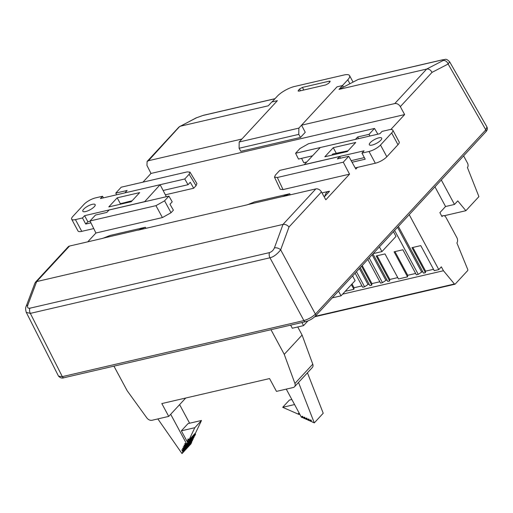 <?xml version="1.0" encoding="UTF-8"?>
<svg xmlns="http://www.w3.org/2000/svg" width="513" height="513" viewBox="0 0 513 513"><rect width="100%" height="100%" fill="white"/><g stroke="black" fill="none" stroke-linecap="round" stroke-linejoin="round"><path stroke-width="0.77" d="M36.667 281.579L27.805 305.12A4.668 2.591 20.6 0 0 26.189 306.293L34.993 282.919L36.66 281.579L283.003 224.418L315.854 188.899A4.668 3.322 42.8 0 1 321.446 191.933L289.005 227.009L280.662 249.831C277.033 254.345 273.467 256.994 269.96 257.776L30.344 313.379L26.285 312.379L58.514 376.157L62.317 376.632L303.895 320.574C308.396 319.214 312.231 317.066 315.399 314.116L485.811 129.84L486.952 126.974L449.651 61.804L448.138 64.022L432.01 72.378C430.676 69.915 428.9 68.806 426.694 69.05L339.029 89.39L358.17 79.444A4.668 2.956 -103.1 0 1 358.619 79.278L442.866 59.726A4.668 2.956 76.9 0 0 442.418 59.893L358.17 79.444M432.01 72.378L400.332 106.627L404.629 114.585L151.002 173.439L142.941 182.16M196.915 183.564L196.043 185.693L189.117 174.279L189.983 172.156L187.181 171.893L121.235 187.194L115.771 193.1L127.134 190.464L124.903 192.875L184.763 178.986L189.117 174.279M165.552 194.767L193.69 188.239L196.043 185.693M164.577 200.82L171.034 212.735L173.388 210.189L169.976 204.238L172.208 201.827L168.924 196.113L109.064 210.003L106.839 212.414L95.476 215.05L90.006 220.962L155.952 205.655L164.577 200.82L168.924 196.113M171.034 212.735L162.416 217.57L155.952 205.655M90.006 220.962L95.918 233.005L162.416 217.57M95.918 233.005L87.755 241.828M343.274 162.191L277.328 177.492L274.487 177.165L275.391 175.1L279.745 170.399L339.606 156.503L337.374 158.921L348.737 156.279L343.274 162.191L349.545 174.151L325.826 199.801L321.446 191.933M349.545 174.151L283.048 189.579L280.213 189.252M306.723 162.005L303.767 162.692L301.586 158.357M404.629 114.585L390.823 129.513M324.832 196.344L329.532 191.266A9.343 5.919 76.9 0 0 328.653 191.362A9.343 5.919 76.9 0 0 324.832 196.344L324.004 196.537M35.461 282.201L68.191 246.804A4.668 3.322 42.8 0 1 69.511 246.06L36.66 281.579M145.948 228.323L145.365 227.246L110.154 235.422L102.895 238.314L69.511 246.06M290.313 194.825L289.736 193.747L254.525 201.917L247.26 204.815L138.106 230.145L145.365 227.246M315.854 188.899L282.471 196.646L289.736 193.747M163.237 190.458L188.047 184.699L190.272 182.288L193.69 188.239M116.65 194.793L115.771 193.1M348.737 156.279L355.862 169.098L357.452 167.379M369.969 136.009L369.033 134.335L357.67 136.971L358.574 138.651M27.805 305.12C27.125 307.441 27.811 308.473 29.85 308.217L269.472 252.614C271.691 251.883 273.339 250.306 274.417 247.894L283.003 224.418C285.26 224.13 287.261 224.989 289.005 227.009M247.369 204.693L282.58 196.524M103.004 238.199L138.215 230.023M339.029 89.39L342.601 85.53L337.035 86.819L301.554 125.191L305.261 132.283L300.49 137.452L240.802 151.329L239.103 148.257L239.186 142.005L298.867 128.122L298.784 134.374L239.103 148.257M400.332 106.627C398.858 104.319 397.004 103.299 394.779 103.555L301.554 125.191L298.867 128.122M485.805 131.854A2.334 1.661 42.8 0 0 485.811 129.84L448.138 64.022A4.668 3.553 -117.4 0 0 443.149 60.521C444.63 59.694 444.38 59.489 442.418 59.893M241.905 139.029L277.386 100.663L241.905 139.029L148.437 160.723L147.109 161.467L146.949 165.423L151.002 173.439M274.949 98.759L202.904 115.476L196.633 117.727L180.352 126.211L268.254 105.813L271.826 101.952L277.386 100.663M188.047 184.699L184.763 178.986M312.43 155.837L298.502 159.068L295.578 153.272L299.932 148.565L308.557 143.723L374.496 128.423L369.033 134.335M357.67 136.971L355.438 139.382L295.578 153.272M339.606 156.503L340.51 158.19M374.496 128.423L377.882 134.175M26.285 312.379L26.144 312M315.386 316.123A2.334 1.661 42.8 0 0 315.399 314.116L280.662 249.831A4.668 2.629 -159.9 0 0 274.417 247.894M196.633 117.727A4.668 3.578 -117.5 0 0 195.979 117.964L178.999 126.987M148.437 160.723L179.704 126.448M300.49 137.452L298.784 134.374M239.186 142.005L241.918 139.049M342.46 85.562L347.788 79.804A14.011 4.284 -28.3 0 0 349.565 75.61A14.011 4.284 -28.3 0 0 343.915 75.02L294.616 86.46A14.011 4.284 151.7 0 0 277.366 96.143L272.037 101.907M300.445 90.795L299.63 88.999L302.51 87.383L329.275 81.169L330.212 81.259L328.698 83.292L325.813 84.908L299.053 91.122L298.104 91.006L298.406 90.326L298.784 91.173M299.63 88.999L298.406 90.326M342.601 85.53L343.441 87.095M301.901 322.523L303.568 325.62L292.301 328.237L290.634 325.139M303.568 325.62L307.915 320.926M113.937 366.141L127.211 390.791L146.789 417.845A4.668 3.322 -137.2 0 0 151.995 420.282L168.726 416.396L161.819 403.571L269.562 378.568L276.475 391.393L293.199 387.514A4.668 3.322 -137.2 0 0 294.52 386.77A4.668 3.322 -137.2 0 0 294.924 383.474L284.253 354.348L302.093 335.053L297.745 326.973M270.979 329.699L284.253 354.348M294.52 386.77L312.366 367.475A4.668 3.322 -137.2 0 0 312.77 364.179L302.093 335.053M168.726 416.396L185.719 398.024M187.726 442.655L186.783 440.622L187.489 440.462L188.162 441.719L188.617 440.763L187.752 439.147L188.457 438.987L188.989 439.981L194.812 427.701L181.352 430.824L187.726 442.655L186.181 444.765L185.469 443.444L184.763 443.604L185.809 445.547L185.437 446.329L184.725 445.008L184.02 445.169L185.065 447.112L184.693 447.894L183.981 446.573L183.276 446.733L184.321 448.676L183.955 449.459L183.244 448.138L182.538 448.298L183.583 450.241L183.212 451.023L182.5 449.702L181.794 449.863L182.84 451.806L182 453.582L157.85 418.922M195.241 433.671L195.53 434.21L195.1 435.12L186.181 444.765M195.53 434.21L187.796 442.501M188.617 440.763L195.312 433.523L194.857 434.485L188.162 441.719M194.812 427.701L201.506 420.468L195.684 432.741L188.989 439.981M201.506 420.468L188.047 423.591L181.352 430.824M192.375 440.353L183.583 450.241M192.503 440.59L183.212 451.023M191.631 441.917L182.84 451.806M191.759 442.155L190.919 443.937L182 453.582M179.601 404.635L189.611 423.225M170.682 414.28L186.61 443.86M194.6 435.659L185.809 445.547M194.728 435.903L185.437 446.329M193.856 437.223L185.065 447.112M193.985 437.461L184.693 447.894M193.119 438.788L184.321 448.676M193.247 439.025L183.955 449.459M286.267 389.123L301.394 417.223L302.599 417.749L301.888 416.428L302.593 416.261L303.638 418.204L304.671 418.659L303.959 417.338L304.664 417.172L305.71 419.115L306.748 419.57L306.037 418.249L306.742 418.082L307.787 420.025L308.82 420.48L308.108 419.159L308.813 418.999L309.858 420.936L310.897 421.391L310.185 420.07L310.891 419.91L311.936 421.846L314.289 422.885L323.216 413.234L307.46 372.836L298.463 382.506M303.1 417.21L302.599 417.749M305.171 418.121L304.671 418.659M307.249 419.031L306.748 419.57M309.326 419.942L308.82 420.48M311.397 420.852L310.897 421.391M314.289 422.885L298.54 382.486M294.577 404.552L282.689 407.309L298.97 414.459L298.431 413.465L299.137 413.305L300.201 414.998M291.852 399.499L289.377 400.076L282.689 407.309M299.47 413.914L298.97 414.459M412.85 247.458L425.604 271.14L425.444 272.692L411.965 247.664L420.769 245.618L434.248 270.652L438.788 269.601L409.214 214.671M377.074 255.756L389.829 279.444L389.668 280.996L376.189 255.961L384.994 253.922L398.473 278.957L407.553 276.847L394.074 251.812L402.878 249.767L416.357 274.801L418.262 274.359L394.619 230.452M345.223 291.307L353.893 289.3L351.386 284.644M353.893 289.3L354.053 287.748L352.014 283.965M354.053 287.748L361.973 285.908M355.111 273.173L362.697 287.254L364.596 286.812L356.464 271.71M362.197 265.51L371.938 283.593L371.778 285.145L361.569 266.183M371.938 283.593L379.857 281.759M367.827 259.418L380.582 283.105L382.486 282.663L369.18 257.956M389.829 279.444L397.748 277.604M407.553 276.847L407.713 275.295L394.959 251.607M407.713 275.295L415.633 273.455M425.604 271.14L433.517 269.306M463.605 155.856L467.503 163.102A3.27 2.071 -103.1 0 1 467.42 167.527L478.911 196.614L465.881 210.708L457.763 200.897L454.48 204.45L441.302 179.973M454.48 204.45L445.553 206.521L434.953 186.835M445.553 206.521L439.885 212.645L441.994 216.563L442.328 216.204A3.969 2.514 -103.1 0 1 443.226 215.665A3.969 2.514 -103.1 0 1 446.015 217.48L456.878 237.654A3.969 2.514 -103.1 0 1 456.884 242.905L467.734 269.472A0.936 0.59 -103.1 0 1 467.651 270.608L455.172 284.099A0.936 0.59 -103.1 0 1 454.96 284.228A0.936 0.59 -103.1 0 1 454.428 283.99L443.463 270.742L342.607 294.141M443.463 270.742L441.34 266.843L438.788 269.601M398.37 226.393L423.539 273.134L425.444 272.692M397.556 227.272L421.673 272.057L422.815 271.787M418.262 274.359L421.673 272.057M372.938 253.897L387.764 281.438L389.668 280.996M387.039 280.092L385.898 280.354L372.124 254.775M385.898 280.354L382.486 282.663M360.222 267.645L369.879 285.587L371.778 285.145M359.401 268.53L368.007 284.51L369.155 284.24M364.596 286.812L368.007 284.51M465.881 210.708L444.22 215.736M373.175 253.634L381.948 251.601L395.998 236.403L393.465 231.696M379.415 246.894L381.948 251.601M332.277 297.867L341.049 295.828L355.099 280.637L352.566 275.923M338.509 291.121L341.049 295.828M324.832 156.773L347.314 151.566L355.74 142.467L333.258 147.673L324.832 156.773M397.979 144.717L386.828 156.773L380.505 145.025L391.656 132.97L397.979 144.717A9.343 2.854 -28.3 0 0 399.165 141.921L392.836 130.174A9.343 2.854 151.7 0 1 391.656 132.97M380.505 145.025A9.343 2.854 151.7 0 1 369.001 151.482L361.954 153.118L364.076 150.828L304.324 164.596L320.227 147.552L379.915 133.701L382.031 131.411L389.072 129.776A9.343 2.854 151.7 0 1 392.836 130.174M380.793 140.222A7.009 2.142 -28.3 0 0 381.685 138.125A7.009 2.142 -28.3 0 0 374.496 139.562A7.009 2.142 -28.3 0 0 369.347 144.769A7.009 2.142 -28.3 0 0 374.266 144.39A7.009 2.142 -28.3 0 0 380.793 140.222M369.001 151.482L375.324 163.23A9.343 2.854 -28.3 0 0 386.828 156.773M375.324 163.23L355.201 167.905M352.053 162.243L365.224 159.19L361.954 153.118M351.168 160.652L364.365 157.587M336.272 153.272L333.258 147.673M348.026 150.803L332.777 154.003L331.68 155.189M139.671 192.612L117.195 197.819L108.769 206.919L131.251 201.712L139.671 192.612M144.608 201.756L160.114 184.706L100.433 198.557L102.549 196.267L95.508 197.896A9.343 2.854 151.7 0 0 84.004 204.36L72.852 216.415A9.343 2.854 151.7 0 0 71.666 219.211A9.343 2.854 151.7 0 0 75.437 219.609L82.478 217.974L84.594 215.678L87.864 221.751L90.141 221.225M144.563 201.667L84.594 215.678M83.709 209.163A7.009 2.142 -28.3 0 0 82.824 211.26A7.009 2.142 -28.3 0 0 90.006 209.823A7.009 2.142 -28.3 0 0 95.162 204.616A7.009 2.142 -28.3 0 0 90.237 204.988A7.009 2.142 -28.3 0 0 83.709 209.163M71.666 219.211L77.995 230.959A9.343 2.854 -28.3 0 0 81.759 231.357L93.744 228.574M166.34 196.71L160.178 184.789M90.929 222.841L85.742 224.04L87.864 221.751M102.549 196.267L103.414 197.864M82.478 217.974L85.742 224.04M120.382 203.744L117.195 197.819M119.811 204.36L120.42 203.699L132.162 200.724M305.536 321.683A2.334 1.481 -103.1 0 1 303.895 320.574L269.96 257.776A4.668 2.956 -103.1 0 1 269.472 252.614M29.85 308.217A4.668 2.956 -103.1 0 0 30.344 313.379L62.317 376.632A2.334 1.481 76.9 0 0 63.958 377.741M394.779 103.555L426.694 69.05L443.149 60.521M277.328 177.492L283.048 189.579M202.904 115.476A4.668 2.956 -103.1 0 1 203.353 115.31L195.979 117.964M349.904 83.741L347.788 79.804M302.51 87.383L303.715 90.038M329.833 82.067L329.275 81.169M294.924 383.474L312.77 364.179M441.86 216.313L442.328 216.204M315.232 316.29L454.428 283.99M81.759 231.357L75.437 219.609M328.653 191.362L321.991 192.907M274.449 177.081L280.169 189.169M196.864 183.487L189.938 172.073M486.946 127.032C487.728 128.66 487.344 130.27 485.785 131.873L315.373 316.143C312.673 318.772 309.403 320.612 305.556 321.677L63.984 377.735C62.144 378.498 60.342 377.978 58.565 376.176M26.189 306.293C25.419 307.614 25.451 309.621 26.285 312.321M442.866 59.726C445.31 59.938 445.592 57.674 449.619 61.817M275.019 98.676L203.353 115.31M178.947 127.044L147.103 161.48M349.565 75.61L353.059 82.099M441.699 216.018L443.226 215.665M314.745 316.765L454.96 284.228"/></g></svg>
